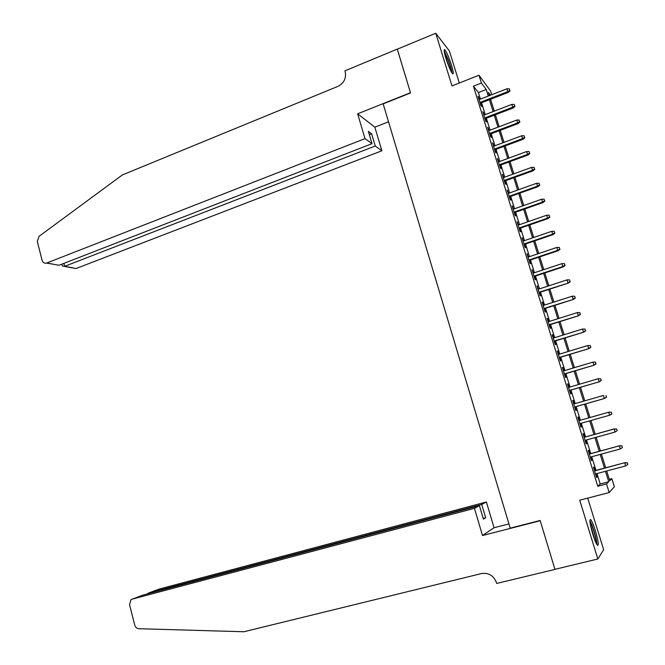 <?xml version="1.0" encoding="UTF-8"?>
<svg xmlns="http://www.w3.org/2000/svg" width="665" height="665" viewBox="0 0 665 665"><rect width="100%" height="100%" fill="white"/><g stroke="black" fill="none" stroke-linecap="round" stroke-linejoin="round"><path stroke-width="1" d="M595.383 530.737C593.529 524.876 591.975 521.169 590.728 519.598C589.173 519.049 589.855 523.895 592.789 534.153C594.651 540.038 596.206 543.762 597.453 545.317C598.999 545.79 598.309 540.936 595.383 530.737M451.527 65.253C448.942 57.315 446.705 52.144 444.81 49.734C443.663 49.052 444.02 51.87 445.891 58.188C448.501 66.184 450.737 71.363 452.607 73.732C453.763 74.397 453.405 71.571 451.527 65.253M609.298 479.324L611.833 478.659L614.377 486.78L609.173 492.557L606.497 483.979L608.733 481.751L605.466 471.31M459.307 83.025L449.39 50.964L435.741 33.25L397.279 49.202L410.538 92.934L383.156 103.881L510.205 528.16L540.138 520.479L554.942 569.323L597.852 558.991L603.645 549.672L587.702 498.127M480.429 99.118L478.384 92.543L473.413 86.176L481.41 83.025L478.975 75.22L490.595 91.038L491.751 94.713M490.579 99.368L492.915 98.453M594.992 470.654L593.887 467.104L593.463 467.412L596.613 477.537L597.02 477.187L595.981 473.837M589.772 453.879L588.675 450.346L588.234 450.587L591.368 460.679L591.8 460.388L590.744 456.996M584.568 437.163L583.479 433.647L583.022 433.829L586.139 443.879L586.588 443.655L585.524 440.222M579.39 420.504L578.301 417.022L577.827 417.138L580.936 427.146L581.41 426.988L580.321 423.505M574.211 403.871L573.147 400.455L572.656 400.513L575.757 410.48L576.239 410.388L575.159 406.897M569.057 387.296L568.018 383.946L567.503 383.946L570.587 393.88L571.094 393.846L570.013 390.363M563.92 370.787L562.898 367.504L562.366 367.446L565.441 377.338L565.965 377.363L564.884 373.888M558.808 354.345L557.802 351.128L557.253 351.004L560.321 360.862L560.861 360.945L559.78 357.471M553.704 337.961L552.723 334.811L552.158 334.628L555.208 344.445L555.774 344.595L554.693 341.128M548.625 321.636L547.669 318.56L547.087 318.311L550.13 328.094L550.703 328.302L549.623 324.836M543.571 305.376L542.632 302.359L542.025 302.06L545.059 311.802L545.649 312.068L544.577 308.61M538.534 289.184L536.988 285.867L540.013 295.576L540.62 295.9L539.548 292.442M533.513 273.049L531.975 269.741L534.984 279.408L535.608 279.79L534.535 276.341M528.509 256.973L526.971 253.664L529.972 263.298L530.62 263.747L529.548 260.298M523.53 240.954L521.992 237.654L524.984 247.255L525.641 247.754L524.569 244.313M518.559 225.003L517.029 221.711L520.005 231.27L520.687 231.827L519.614 228.394M513.613 209.101L512.092 205.817L515.051 215.344L515.749 215.959L514.685 212.526M508.692 193.266L507.162 189.991L510.121 199.483L510.828 200.148L509.764 196.724M503.779 177.489L502.258 174.222L505.201 183.673L505.932 184.405L504.868 180.971M498.891 161.77L497.37 158.503L500.304 167.929L501.044 168.711L499.98 165.286M494.02 146.109L492.507 142.85L495.425 152.235L496.181 153.075L495.117 149.658M489.166 130.506L487.653 127.256L490.562 136.608L491.335 137.497L490.28 134.089M484.328 114.962L482.815 111.72L485.716 121.03L486.514 121.978L485.45 118.569M473.413 86.176L597.793 486.256L600.221 483.987L596.979 473.571M595.99 470.388L591.734 456.722M590.761 453.605L586.513 439.947M585.557 436.88L581.31 423.231M580.37 420.23L576.139 406.614M575.192 403.589L570.986 390.072M570.038 387.013L565.857 373.597M564.893 370.496L560.753 357.18M559.772 354.046L555.657 340.829M554.677 337.662L550.587 324.537M549.598 321.336L545.541 308.302M544.535 305.069L540.504 292.135M539.49 288.868L535.491 276.025M534.469 272.733L530.495 259.982M529.465 256.648L525.525 243.988M524.477 240.63L520.562 228.062M519.506 224.67L515.624 212.193M514.56 208.768L510.703 196.383M509.631 192.933L505.799 180.639M504.718 177.148L500.92 164.945M499.822 161.429L496.048 149.309M494.951 145.76L491.202 133.74M490.088 130.157L486.373 118.22M485.251 114.613L481.56 102.759M479.507 99.476L478.002 96.234L480.886 105.519L481.701 106.516L480.637 103.117M609.173 492.557L579.722 500.196L597.852 558.991M597.793 486.256L606.497 483.979M435.741 33.25L451.984 85.926L478.975 75.22M606.688 470.986L609.739 480.745L611.833 478.659M490.496 95.203L488.401 92.393L489.407 95.627M490.546 99.268L494.261 111.155M495.392 114.771L499.124 126.732M500.246 130.323L504.012 142.377M505.126 145.934L508.925 158.079M510.022 161.603L513.846 173.839M514.934 177.331L518.791 189.658M519.872 193.124L523.746 205.535M524.818 208.968L528.725 221.47M529.789 224.87L533.729 237.472M534.776 240.838L538.741 253.531M539.789 256.865L543.779 269.649M544.81 272.949L548.833 285.825M549.855 289.1L553.912 302.068M554.926 305.31L559.007 318.369M560.005 321.577L564.12 334.736M565.109 337.911L569.248 351.162M570.229 354.304L574.402 367.654M575.375 370.762L579.572 384.212M580.537 387.279L584.768 400.829M585.715 403.863L589.98 417.512M590.919 420.521L595.2 434.212M596.156 437.279L600.437 450.97M601.409 454.095L605.69 467.803M488.276 96.068L486.223 89.476L481.41 83.025M604.477 468.127L600.196 454.428M599.223 451.302L594.942 437.612M593.986 434.544L589.714 420.862M588.774 417.853L584.51 404.212M583.562 401.178L579.34 387.629M578.375 384.561L574.178 371.12M573.205 368.011L569.04 354.661M568.06 351.527L563.92 338.277M562.931 335.102L558.824 321.951M557.819 318.743L553.745 305.684M552.731 302.442L548.683 289.483M547.661 286.208L543.646 273.34M542.607 270.032L538.617 257.255M537.578 253.922L533.613 241.237M532.565 237.871L528.633 225.277M527.569 221.877L523.663 209.375M522.59 205.942L518.717 193.532M517.636 190.065L513.787 177.746M512.698 174.255L508.875 162.027M507.777 158.503L503.987 146.358M502.873 142.8L499.116 130.747M497.994 127.165L494.253 115.203M493.122 111.587L489.415 99.708M478.384 92.543L486.223 89.476M600.221 483.987L608.733 481.751M478.376 97.447L478.825 97.273M483.181 112.867L483.621 112.701M487.994 128.353L488.443 128.179M492.823 143.889L493.272 143.723M497.678 159.492L498.127 159.326M502.549 175.144L502.998 174.978M507.437 190.855L507.885 190.697M512.341 206.632L512.798 206.466M517.27 222.459L517.719 222.301M522.208 238.353L522.665 238.195M527.17 254.304L527.628 254.146M532.15 270.314L532.615 270.156M537.154 286.382L537.611 286.233M542.166 302.509L542.632 302.359M547.204 318.701L547.669 318.56M552.258 334.952L552.723 334.811M557.337 351.27L557.802 351.128M562.432 367.645L562.898 367.504M567.544 384.087L568.018 383.946M572.673 400.588L573.147 400.455M577.827 417.154L578.301 417.022M580.927 427.121L581.41 426.988M586.114 443.788L586.588 443.655M591.318 460.521L591.8 460.388M596.547 477.312L597.02 477.187M480.196 103.291L508.301 92.385L507.786 91.62L479.931 102.435M509.797 90.357L509.307 88.794L509.797 90.357L507.786 91.62L506.905 88.819L479.066 99.65M508.301 92.385L510.08 90.781M509.307 88.794L506.905 88.819M444.32 52.061L448.077 59.858C450.18 65.544 451.311 69.617 451.469 72.094M450.08 69.343L445.01 55.112M452.025 73.009C451.643 69.916 450.355 65.419 448.152 59.509L444.17 50.981M589.93 521.759L592 525.899C594.834 533.663 596.289 539.564 596.372 543.613M595.175 540.944L590.354 524.594M596.946 544.635C596.563 539.556 594.876 532.981 591.892 524.893L589.863 520.62M364.985 138.619L46.758 263.007L59.002 265.269L372.018 143.682L364.985 138.619L357.645 113.815L410.471 92.709L397.321 49.193M54.555 264.446L46.492 263.099C44.339 263.523 42.868 262.575 42.086 260.273L37.307 241.453L39.027 236.349L122.377 174.928L337.978 86.35C344.013 83.158 346.415 78.262 345.168 71.662L344.927 70.839L397.263 49.127M388.518 121.795L374.844 127.173L357.645 113.815M374.844 127.173L381.868 150.78L375.251 146.017L371.627 133.815L368.36 131.362L372.018 143.682M375.251 146.017L64.663 266.308L72.934 267.837M381.868 150.78L76.259 268.444M371.627 133.815L369.349 134.704M62.211 265.26L62.419 266.067L64.663 266.308L63.907 263.365M474.444 508.334L132.269 599.107L131.013 599.73L129.534 604.618L134.729 625.083C135.427 627.294 136.782 628.5 138.81 628.708L243.905 631.75L481.543 573.554C488.642 572.573 493.596 575.558 496.406 582.523L496.68 583.446L554.967 569.415L540.213 520.737L482.499 535.533L474.444 508.334L479.423 505.683L483.413 519.124L485.666 517.761L481.718 504.461L486.389 501.967L158.91 589.157L148.453 593.064L148.578 593.579M481.718 504.461L148.453 593.064L147.023 593.995M508.933 523.904L494.062 527.736L486.389 501.967M482.499 535.533L494.062 527.736M479.423 505.683L143.341 594.976L132.269 599.107M158.295 589.381L158.91 589.157M485.666 517.761L483.197 518.409M142.676 595.217L143.341 594.976M485.001 118.744L513.205 107.954L512.698 107.223L484.752 117.929M514.718 105.959L514.22 104.397L514.718 105.959L512.698 107.223L511.809 104.413L483.879 115.136M513.205 107.954L514.993 106.367M514.22 104.397L511.809 104.413M489.831 134.255L518.126 123.574L517.628 122.892L489.59 133.482M519.648 121.62L519.157 120.049L519.648 121.62L517.628 122.892L516.738 120.066L488.717 130.681M518.126 123.574L519.922 122.003M519.157 120.049L516.738 120.066M494.669 149.825L523.064 139.259L522.582 138.611L494.444 149.093M524.602 137.339L524.103 135.768L524.602 137.339L522.582 138.611L521.684 135.776L493.571 146.275M523.064 139.259L524.868 137.705M524.103 135.768L521.684 135.776M499.531 165.452L528.018 155.003L527.544 154.396L499.315 164.762M529.573 153.125L529.074 151.537L529.573 153.125L527.544 154.396L526.655 151.554L498.442 161.936M528.018 155.003L529.83 153.457M529.074 151.537L526.655 151.554M504.411 181.138L532.989 170.805L532.532 170.24L504.211 180.489M534.569 168.96L534.07 167.372L534.569 168.96L532.532 170.24L531.634 167.381L503.33 177.655M532.989 170.805L534.818 169.276M534.07 167.372L531.634 167.381M509.307 196.882L537.985 186.666L537.544 186.142L509.124 196.275M539.573 184.862L539.074 183.266L539.573 184.862L537.544 186.142L536.638 183.274L508.235 193.432M537.985 186.666L539.822 185.153M539.074 183.266L536.638 183.274M514.228 212.684L542.997 202.584L542.565 202.102L514.053 212.118M544.602 200.822L544.103 199.217L544.602 200.822L542.565 202.102L541.659 199.226L513.164 209.259M542.997 202.584L544.843 201.088M544.103 199.217L541.659 199.226M519.157 228.552L548.027 218.569L547.611 218.128L518.999 228.02M549.656 216.84L549.149 215.236L549.656 216.84L547.611 218.128L546.697 215.236L518.11 225.161M548.027 218.569L549.88 217.089M549.149 215.236L546.697 215.236M524.111 244.471L553.081 234.612L552.673 234.213L523.962 243.988M554.718 232.916L554.211 231.304L554.718 232.916L552.673 234.213L551.759 231.312L523.072 241.112M553.081 234.612L554.942 233.141M554.211 231.304L551.759 231.312M529.082 260.456L558.151 250.713L557.752 250.356L528.949 260.015M559.805 249.059L559.298 247.447L559.805 249.059L557.752 250.356L556.838 247.447L528.052 257.122M558.151 250.713L560.021 249.259M559.298 247.447L556.838 247.447M534.078 276.49L563.238 266.873L562.856 266.557L533.953 276.1M564.909 265.26L564.402 263.639L564.909 265.26L562.856 266.557L561.933 263.639L533.047 273.199M563.238 266.873L565.117 265.443M564.402 263.639L561.933 263.639M539.082 292.6L568.342 283.099L538.974 292.243M570.038 281.528L569.523 279.899L570.038 281.528L567.976 282.825L567.054 279.89L538.068 289.333M568.342 283.099L570.238 281.677M569.523 279.899L567.054 279.89M544.111 308.76L573.471 299.383L544.02 308.452M575.175 297.853L574.66 296.216L575.175 297.853L573.114 299.159L572.191 296.216L543.106 305.526M573.471 299.383L575.375 297.987M574.66 296.216L572.191 296.216M549.157 324.986L578.617 315.734L549.074 324.719M580.346 314.246L579.822 312.6L580.346 314.246L578.276 315.551L577.345 312.592L548.168 321.785M578.617 315.734L580.528 314.346M579.822 312.6L577.345 312.592M554.228 341.27L583.787 332.143L554.153 341.045M585.524 330.696L585.009 329.05L585.524 330.696L583.454 332.001L582.523 329.034L553.238 338.103M583.787 332.143L585.707 330.779M585.009 329.05L582.523 329.034M559.307 357.62L588.974 348.618L559.257 357.446M590.728 347.213L590.212 345.559L590.728 347.213L588.658 348.518L587.719 345.542L558.334 354.487M588.974 348.618L590.902 347.263M590.212 345.559L587.719 345.542M564.41 374.029L594.178 365.16L564.377 373.896M595.956 363.788L595.433 362.126L595.956 363.788L593.878 365.102L592.939 362.117L563.455 370.929M594.178 365.16L596.123 363.822M595.433 362.126L592.939 362.117M569.539 390.496L599.406 381.76L569.514 390.413M601.202 380.43L600.67 378.767L601.202 380.43L599.115 381.752L598.176 378.751L568.583 387.437M599.406 381.76L601.36 380.438M600.67 378.767L598.176 378.751M574.685 407.038L604.651 398.418L574.668 406.997M606.463 397.138L605.931 395.467L606.463 397.138L604.377 398.46L603.429 395.451L573.737 404.004M604.651 398.418L606.613 397.121M611.891 413.863L611.218 412.234L611.891 413.863L609.921 415.151L579.847 423.638M611.75 413.913L609.655 415.234L608.708 412.209L578.916 420.637M611.218 412.234L608.708 412.209L611.359 412.192M617.187 430.679L616.655 428.992L617.187 430.679L614.959 432.075L585.042 440.346M617.054 430.745L614.959 432.075L614.252 428.917L584.094 437.287M616.521 429.058L614.003 429.041L584.111 437.337M616.655 428.992L614.252 428.917M621.842 445.957L622.382 447.653L621.975 445.866L619.323 445.932L620.279 448.975L590.262 457.121M589.323 454.095L619.556 445.766L589.29 454.004M621.975 445.866L619.556 445.766M620.279 448.975L622.382 447.653M627.186 462.915L627.727 464.619L627.311 462.798L624.659 462.89L625.624 465.949L595.499 473.962M594.56 470.928L624.884 462.674L594.51 470.787M627.311 462.798L624.884 462.674M625.624 465.949L627.727 464.619M76.001 268.535L64.405 266.399M61.928 264.13L62.419 266.067"/></g></svg>
